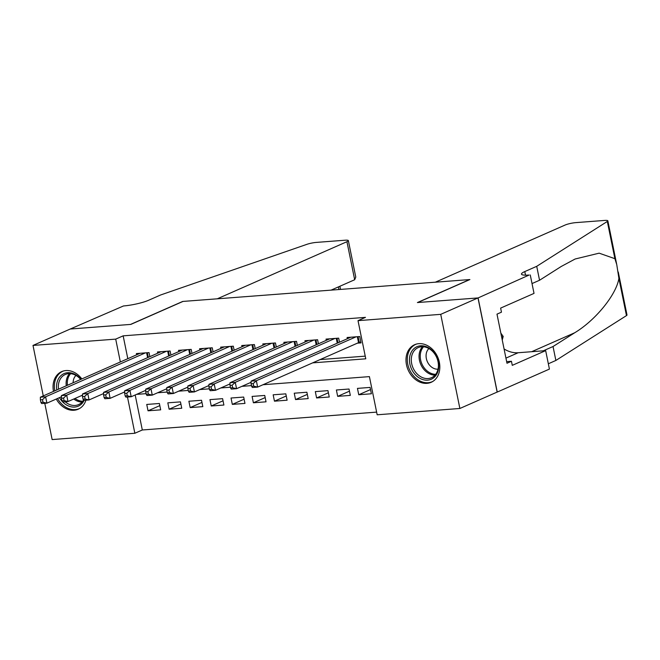 <?xml version="1.0" encoding="UTF-8"?>
<svg xmlns="http://www.w3.org/2000/svg" width="660" height="660" viewBox="0 0 660 660"><rect width="100%" height="100%" fill="white"/><g stroke="black" fill="none" stroke-linecap="round" stroke-linejoin="round"><path stroke-width="0.99" d="M53.485 391.421A20.534 16.129 66.2 0 1 61.694 371.613A20.534 16.129 66.2 0 1 65.934 370.565A20.534 16.129 66.2 0 1 81.84 378.931M85.948 400.183A20.534 16.129 66.2 0 1 78.243 409.2A20.534 16.129 66.2 0 1 74.002 410.256A20.534 16.129 66.2 0 1 56.265 399.044M418.869 343.662A20.534 16.129 66.2 0 1 438.653 359.593A20.534 16.129 66.2 0 1 431.186 382.297A20.534 16.129 66.2 0 1 426.946 383.344A20.534 16.129 66.2 0 1 407.162 367.414A20.534 16.129 66.2 0 1 414.628 344.71A20.534 16.129 66.2 0 1 418.869 343.662M43.271 395.917L33 345.427L70.265 329.018L130.845 324.398L183.018 301.422L469.582 279.576L417.409 302.552L477.988 297.932L497.145 392.073L459.871 408.482L377.173 414.785L369.41 376.621L262.977 384.739M135.185 394.977L142.312 429.982L376.629 412.112M142.312 429.982L134.855 433.257L52.148 439.568L44.781 403.318M149.861 356.647L149.036 352.597L136.389 353.562L136.645 354.799M170.932 355.047L170.107 350.996L157.459 351.962L157.715 353.191M192.002 353.438L191.177 349.387L178.53 350.353L178.786 351.582M213.073 351.829L212.248 347.779L199.6 348.744L199.856 349.981M234.143 350.221L233.318 346.178L220.679 347.135L220.927 348.373M255.214 348.62L254.389 344.57L241.75 345.535L241.997 346.764M276.284 347.012L275.459 342.961L262.82 343.926L263.068 345.155M297.355 345.403L296.53 341.36L283.891 342.317L284.138 343.555M318.425 343.802L317.6 339.751L304.961 340.717L305.209 341.946M339.496 342.193L338.671 338.143L326.032 339.108L326.279 340.337M370.532 389.557L358.751 394.746L371.39 393.781L370.095 387.42L357.456 388.385L358.751 394.746M349.462 391.165L337.681 396.355L350.32 395.389L349.024 389.029L336.385 389.994L337.681 396.355M328.391 392.774L316.602 397.955L329.249 396.998L327.954 390.637L315.315 391.603L316.602 397.955M307.321 394.375L295.531 399.564L308.179 398.599L306.884 392.238L294.245 393.203L295.531 399.564M286.25 395.983L274.461 401.173L287.108 400.207L285.813 393.847L273.166 394.812L274.461 401.173M265.18 397.592L253.39 402.781L266.038 401.816L264.742 395.455L252.095 396.421L253.39 402.781M244.101 399.193L232.32 404.382L244.967 403.417L243.672 397.056L231.025 398.021L232.32 404.382M223.03 400.801L211.249 405.991L223.897 405.025L222.601 398.665L209.954 399.63L211.249 405.991M201.96 402.41L190.179 407.599L202.826 406.634L201.531 400.273L188.884 401.239L190.179 407.599M180.889 404.011L169.108 409.2L181.748 408.243L180.46 401.882L167.813 402.839L169.108 409.2M159.39 403.483L146.743 404.448L148.038 410.809L160.677 409.843L159.39 403.483M312.65 362.868L365.78 358.817L358.017 320.653L365.475 317.369L123.156 335.841L127.809 358.685M320.1 359.584L365.244 356.144M357.349 343.183L361.036 342.895L359.741 336.534L347.102 337.499L347.35 338.737M477.988 297.932L440.723 314.35L459.871 408.482M33 345.427L115.706 339.125L120.351 361.969M123.156 335.841L115.706 339.125M358.017 320.653L440.723 314.35M127.479 397.015L134.855 433.257M251.468 385.613L241.907 386.347M230.398 387.222L220.836 387.948M209.327 388.831L199.765 389.557M188.257 390.431L178.695 391.165M167.186 392.04L157.624 392.766M146.116 393.649L136.554 394.375M159.819 405.62L148.038 410.809M356.053 336.823L256.336 380.737L251.064 381.133L350.79 337.219M360.838 341.913L359.254 342.4A2.632 0.437 -11.5 0 0 358.545 342.655L257.631 387.098L252.359 387.494L251.617 386.323L253.721 386.158L253.201 383.617L251.097 383.774L251.617 386.323M253.201 383.617L256.336 380.737L257.631 387.098L253.721 386.158M251.064 381.133L251.097 383.774M413.96 348.645A17.77 13.959 66.2 0 1 434.668 353.455A17.77 13.959 66.2 0 1 434.239 377.305A17.77 13.959 66.2 0 1 413.531 372.504A17.77 13.959 66.2 0 1 413.96 348.645M434.231 375.92A16.451 12.928 -113.8 0 0 435.74 355.575A16.451 12.928 -113.8 0 0 418.217 347.589A16.451 12.928 -113.8 0 0 415.462 349.379A16.451 12.928 -113.8 0 0 413.952 369.724A16.451 12.928 -113.8 0 0 431.475 377.71A16.451 12.928 -113.8 0 0 434.231 375.92M416.452 344.066A20.402 16.03 -113.8 0 0 415.874 344.305A20.402 16.03 -113.8 0 0 412.459 346.525A20.402 16.03 -113.8 0 0 410.586 371.745A20.402 16.03 -113.8 0 0 432.325 381.653A20.402 16.03 -113.8 0 0 432.886 381.381M502.243 340.007L503.192 336.427L500.841 333.11M501.658 337.111L503.192 336.427M428.909 348.538A11.715 9.207 -113.8 0 0 427.3 361.564A11.715 9.207 -113.8 0 0 438.001 369.179M56.76 389.977A17.77 13.959 66.2 0 1 61.025 375.557A17.77 13.959 66.2 0 1 80.949 379.318M84.191 400.315A17.77 13.959 66.2 0 1 81.296 404.217A17.77 13.959 66.2 0 1 59.458 397.633M65.175 401.767A16.451 12.928 -113.8 0 0 78.54 404.613A16.451 12.928 -113.8 0 0 81.296 402.823A16.451 12.928 -113.8 0 0 83.564 399.985M80.693 379.434A16.451 12.928 -113.8 0 0 65.274 374.5A16.451 12.928 -113.8 0 0 62.518 376.282A16.451 12.928 -113.8 0 0 58.509 389.202M63.517 370.978A20.402 16.03 -113.8 0 0 62.939 371.209A20.402 16.03 -113.8 0 0 59.524 373.428A20.402 16.03 -113.8 0 0 54.772 390.852M57.552 398.475A20.402 16.03 -113.8 0 0 79.381 408.557A20.402 16.03 -113.8 0 0 79.951 408.292M61.157 396.883A16.451 12.928 -113.8 0 0 61.446 397.361M75.974 375.441A11.715 9.207 -113.8 0 0 73.136 382.767M81.551 395.579A11.715 9.207 -113.8 0 0 82.516 395.868M435.344 282.191L565.026 225.076A7.895 1.303 -11.5 0 1 575.817 222.626L604.585 220.432A7.895 1.303 -11.5 0 1 607.852 220.828A7.895 1.303 -11.5 0 1 607.315 221.463L536.72 266.318L524.791 271.573A18.43 3.044 -11.5 0 0 521.482 274.123A18.43 3.044 -11.5 0 0 529.106 275.038L478.096 297.932L417.722 302.527L469.895 279.551L435.344 282.191M618.263 272.019L627 314.968A7.895 1.303 168.5 0 1 626.472 315.604L555.868 360.459L553.039 346.525L574.687 332.772C595.51 320.306 616.39 294.616 618.898 278.38L616.754 264.586L614.889 258.687L599.14 253.168L575.116 259.009L561.198 266.491L539.55 280.252L532.018 283.569M539.55 280.252L536.72 266.318M555.868 360.459L548.336 363.775M543.271 350.823L553.039 346.525M478.096 297.932L497.244 392.065L549.417 369.088L545.663 350.641L512.275 365.351L511.451 361.276L506.649 361.639M530.269 274.956L534.022 293.395L500.627 308.104L501.46 312.172L496.988 314.143L506.979 363.248L511.451 361.276M545.663 350.641L518.166 352.737A29.617 23.265 66.2 0 1 504.067 348.95M70.158 329.026L130.531 324.423L182.704 301.447L217.255 298.815L346.937 241.7A7.895 1.303 -11.5 0 0 348.356 240.611A7.895 1.303 -11.5 0 0 345.089 240.215L316.33 242.41A7.895 1.303 -11.5 0 0 306.793 244.373L160.603 294.987L148.673 300.242A18.43 3.044 168.5 0 1 123.494 305.959L70.166 329.06M331.072 290.136L354.676 279.741L346.937 241.7M348.356 240.611L355.781 277.093L354.676 279.741M334.983 338.423L235.265 382.338L229.993 382.742L329.719 338.827M251.08 382.305L236.56 388.699L231.289 389.103L230.546 387.932L232.65 387.766L232.13 385.225L230.026 385.382L230.546 387.932M232.13 385.225L235.265 382.338L236.56 388.699L232.65 387.766M229.993 382.742L230.026 385.382M313.912 340.032L214.195 383.947L208.923 384.351L308.649 340.436M230.01 383.914L215.482 390.308L210.218 390.712L209.476 389.532L211.579 389.375L211.06 386.826L208.956 386.991L209.476 389.532M211.06 386.826L214.195 383.947L215.482 390.308L211.579 389.375M208.923 384.351L208.956 386.991M292.842 341.641L193.124 385.555L187.852 385.951L287.578 342.037M208.939 385.522L194.411 391.916L189.148 392.312L188.397 391.141L190.509 390.976L189.989 388.435L187.886 388.6L188.397 391.141M189.989 388.435L193.124 385.555L194.411 391.916L190.509 390.976M187.852 385.951L187.886 388.6M271.772 343.241L172.045 387.156L166.782 387.56L266.508 343.645M187.869 387.123L173.341 393.517L168.077 393.921L167.326 392.749L169.438 392.584L168.919 390.043L166.815 390.2L167.326 392.749M168.919 390.043L172.045 387.156L173.341 393.517L169.438 392.584M166.782 387.56L166.815 390.2M250.701 344.85L150.975 388.765L145.712 389.169L245.438 345.254M166.798 388.732L152.27 395.125L147.007 395.53L146.256 394.35L148.368 394.193L147.848 391.644L145.744 391.809L146.256 394.35M147.848 391.644L150.975 388.765L152.27 395.125L148.368 394.193M145.712 389.169L145.744 391.809M229.63 346.459L129.905 390.373L124.641 390.778L224.359 346.855M145.728 390.34L131.2 396.734L125.936 397.13L125.186 395.959L127.297 395.802L126.778 393.253L124.674 393.418L125.186 395.959M126.778 393.253L129.905 390.373L131.2 396.734L127.297 395.802M124.641 390.778L124.674 393.418M208.56 348.059L108.834 391.982L103.57 392.378L203.288 348.463M124.657 391.941L110.129 398.343L104.866 398.739L104.115 397.567L106.227 397.402L105.707 394.861L103.603 395.018L104.115 397.567M105.707 394.861L108.834 391.982L110.129 398.343L106.227 397.402M103.57 392.378L103.603 395.018M187.489 349.668L87.763 393.583L82.5 393.987L182.218 350.072M103.579 393.55L89.059 399.943L83.795 400.348L83.044 399.168L85.156 399.011L84.637 396.47L82.525 396.627L83.044 399.168M84.637 396.47L87.763 393.583L89.059 399.943L85.156 399.011M82.5 393.987L82.525 396.627M166.419 351.277L66.693 395.191L61.429 395.596L161.147 351.681M82.508 395.159L67.988 401.552L62.725 401.957L61.974 400.777L64.086 400.62L63.566 398.071L61.454 398.236L61.974 400.777M63.566 398.071L66.693 395.191L67.988 401.552L64.086 400.62M61.429 395.596L61.454 398.236M145.349 352.885L45.622 396.8L40.359 397.196L140.077 353.281M61.438 396.759L46.918 403.161L41.646 403.557L40.903 402.385L43.015 402.221L42.496 399.679L40.384 399.836L40.903 402.385M42.496 399.679L45.622 396.8L46.918 403.161L43.015 402.221M40.359 397.196L40.384 399.836M358.083 336.666L359.254 342.4M357.332 336.724L358.545 342.655M434.989 375.161A16.451 12.928 66.2 0 1 420.783 364.435A16.451 12.928 66.2 0 1 422.466 346.714M423.563 346.772A15.914 12.499 -113.8 0 0 421.905 363.94A15.914 12.499 -113.8 0 0 435.691 374.319M82.054 402.072A16.451 12.928 66.2 0 1 73.755 399.011M66.272 385.786A16.451 12.928 66.2 0 1 69.523 373.626M70.628 373.675A15.914 12.499 -113.8 0 0 67.427 385.275M74.968 398.475A15.914 12.499 -113.8 0 0 82.756 401.222M525.525 275.171L524.791 271.573M626.472 315.604L618.898 278.38M614.889 258.687L607.315 221.463M574.687 332.772L531.679 351.706M505.931 358.124L518.166 352.737M338.91 289.542L338.382 286.918M337.012 338.275L337.953 342.87M336.262 338.324L337.252 343.183M315.942 339.875L316.882 344.479M315.191 339.933L316.181 344.784M294.871 341.484L295.812 346.087M294.121 341.542L295.111 346.393M273.801 343.093L274.741 347.696M273.05 343.15L274.04 348.001M252.73 344.693L253.663 349.297M251.98 344.751L252.97 349.61M231.66 346.302L232.592 350.905M230.909 346.36L231.899 351.211M210.589 347.911L211.522 352.514M209.839 347.968L210.829 352.82M189.519 349.511L190.451 354.115M188.768 349.569L189.758 354.428M168.448 351.12L169.381 355.724M167.698 351.178L168.688 356.029M147.378 352.729L148.31 357.332M146.627 352.786L147.617 357.637M432.325 381.653L432.795 381.439M415.874 344.305L416.353 344.099M79.381 408.557L79.86 408.342M62.939 371.209L63.418 371.002M616.597 263.851L607.852 220.828M340.527 289.418L339.883 286.259"/></g></svg>
